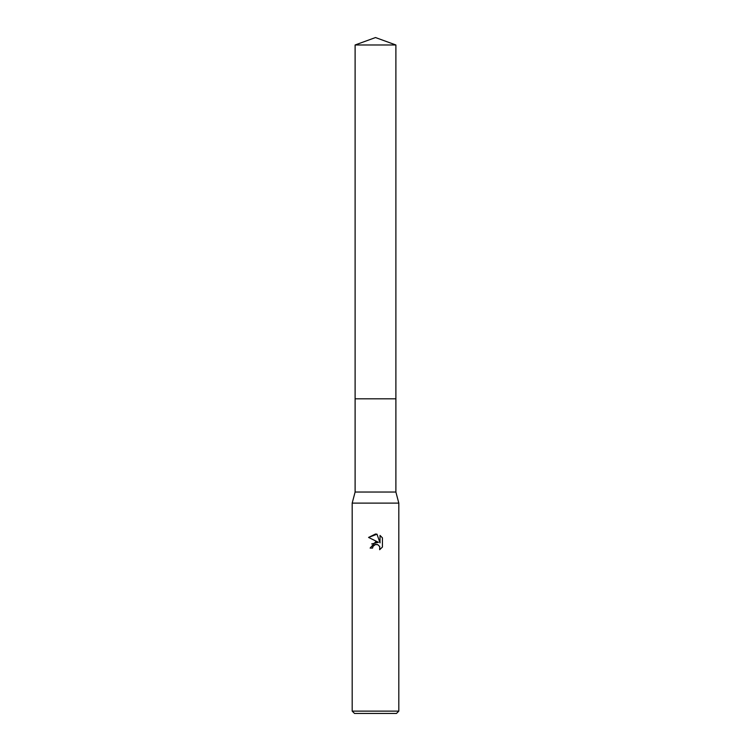 <?xml version="1.0" encoding="UTF-8"?>
<svg xmlns="http://www.w3.org/2000/svg" width="751" height="751" viewBox="0 0 751 751"><rect width="100%" height="100%" fill="white"/><g stroke="black" fill="none" stroke-linecap="round" stroke-linejoin="round"><path stroke-width="1.13" d="M355.11 44.976L395.89 44.976L375.5 37.55L355.11 44.976L355.11 492.036L395.89 492.036L398.809 503.104L398.809 711.122L352.191 711.122L354.528 713.45L396.472 713.45L398.809 711.122M355.11 492.036L352.191 503.104L398.809 503.104M372.59 548.08L370.14 548.08L375.5 541.95L378.466 542.306L368.572 537.434L375.5 534.017L377.002 534.186L380.025 542.879L380.025 535.435L382.428 537.857L382.428 547.047L379.64 549.713L379.753 546.625L377.734 544.616L375.5 544.419L372.984 546.39L372.59 548.08L372.834 546.709M377.002 534.186L368.581 537.434M382.428 537.857L380.025 535.435M378.466 542.306L371.698 543.949M372.984 546.39L374.89 544.616L377.734 544.616L379.753 546.625L379.64 549.713L382.428 547.047M355.11 398.809L395.89 398.809L395.89 492.036M395.89 44.976L395.89 398.809M352.191 503.104L352.191 711.122"/></g></svg>
